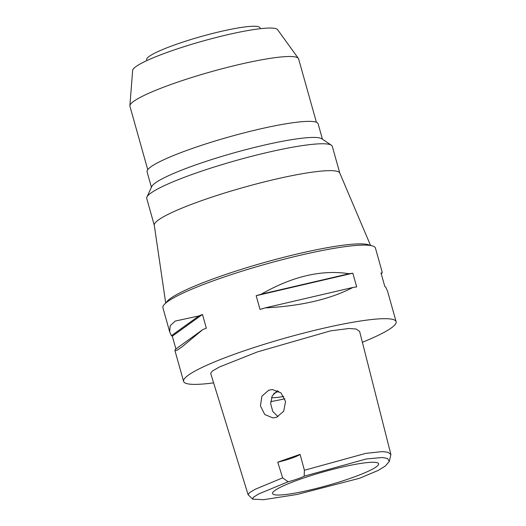 <?xml version="1.0" encoding="UTF-8"?>
<svg xmlns="http://www.w3.org/2000/svg" width="526" height="526" viewBox="0 0 526 526"><rect width="100%" height="100%" fill="white"/><g stroke="black" fill="none" stroke-linecap="round" stroke-linejoin="round"><path stroke-width="0.79" d="M288.13 481.783A17.522 2.255 164.3 0 0 297.374 478.969A17.522 2.255 164.3 0 0 304.173 476.188L366.313 458.968L382.356 457.495L387.57 458.488L389.293 461.427L385.334 466.016L378.312 470.369L359.593 478.259L297.052 494.466L263.552 499.7L252.658 499.148L253.276 497.32L258.588 493.993L288.13 481.783L282.646 477.851L277.741 462.157L300.083 454.365A17.522 2.255 -15.7 0 1 291.542 458.231A17.522 2.255 -15.7 0 1 277.741 462.157M350.231 478.371A55.066 7.094 164.3 0 0 378.503 463.518A55.066 7.094 164.3 0 0 300.957 478.93A55.066 7.094 164.3 0 0 272.547 493.303A55.066 7.094 164.3 0 0 350.231 478.371M304.173 476.188L304.396 470.264L300.083 454.365M252.658 499.148L248.108 494.71L249.449 492.704L255.057 489.338L282.646 477.851M304.396 470.264L365.623 453.399L382.132 451.597L387.853 452.228L390.89 454.484L389.293 461.427M276.597 417.289L283.705 411.233L285.546 401.522L280.989 392.915L272.35 389.556L268.668 390.2L261.882 396.229L260.436 405.947L264.795 414.567L272.974 417.933L276.597 417.289M390.89 454.484L359.626 331.446L356.174 329.039L349.067 328.487L330.519 330.874L257.451 351.901L219.474 366.97L212.373 371.054L210.683 373.407L248.108 494.71M213.602 382.869A110.375 14.215 -15.7 0 1 183.6 381.403A110.375 14.215 -15.7 0 1 240.481 352.098A110.375 14.215 -15.7 0 1 396.117 321.662A110.375 14.215 -15.7 0 1 362.388 342.301M382.178 272.074L375.433 248.068A110.375 14.215 164.3 0 0 219.796 278.504A110.375 14.215 164.3 0 0 162.915 307.809L169.596 331.558M387.563 291.22L385.722 287.071A110.375 14.215 164.3 0 0 384.841 286.598L380.988 272.889A110.375 14.215 -15.7 0 1 381.863 273.356L382.205 272.126M352.828 273.204L356.681 286.92A110.375 14.215 164.3 0 0 352.959 287.446C330.137 299.281 300.865 306.093 265.15 307.881A110.375 14.215 164.3 0 0 260.022 309.42L256.169 295.704A110.375 14.215 -15.7 0 1 261.297 294.165C292.489 276.295 321.761 269.483 349.106 273.73A110.375 14.215 -15.7 0 1 352.828 273.204L256.169 295.704M172.311 336.18A110.375 14.215 -15.7 0 1 171.437 335.706L169.674 331.867L170.181 325.765L175.204 321.07L198.828 315.962A110.375 14.215 -15.7 0 1 202.471 314.436L172.311 336.18L175.914 348.975M202.688 329.677L175.29 349.422L174.954 350.651L177.065 350.237L182.377 346.608L202.688 329.677A110.375 14.215 164.3 0 1 206.323 328.152L202.471 314.436M166.19 302.693L166.321 302.47A106.561 13.722 164.3 0 1 220.841 276.137A106.561 13.722 -15.7 0 1 369.752 245.287L369.975 245.412M165.723 303.088L154.269 225.2A96.363 12.414 -15.7 0 1 203.97 199.814A96.363 12.414 -15.7 0 1 339.776 173.054L370.58 245.504M339.816 173.153L332.287 146.359A96.363 12.414 164.3 0 0 331.367 145.215A96.363 12.414 164.3 0 0 196.408 172.929A96.363 12.414 164.3 0 0 146.938 197.053A96.363 12.414 164.3 0 0 146.754 198.512L154.282 225.299M146.938 197.053L151.771 186.559A88.828 11.44 -15.7 0 1 197.368 164.322A88.828 11.44 -15.7 0 1 321.78 138.772L331.367 145.215M322.458 139.226L318.112 123.774A88.828 11.44 164.3 0 0 192.858 148.26A88.828 11.44 164.3 0 0 147.083 171.844L151.429 187.302M316.415 122.282L298.597 58.873A87.599 11.283 164.3 0 0 298.354 58.386A87.599 11.283 164.3 0 0 175.073 83.023A87.599 11.283 164.3 0 0 129.883 105.746A87.599 11.283 164.3 0 0 129.929 106.285L147.753 169.688M298.354 58.386L277.577 29.653A75.356 9.705 164.3 0 0 171.522 50.851A75.356 9.705 164.3 0 0 132.644 70.392L129.883 105.746M260.265 28.7L260.028 27.845A58.866 7.581 164.3 0 0 177.019 44.072A58.866 7.581 164.3 0 0 146.682 59.701L146.925 60.562M278.734 391.272A31.534 4.063 164.3 0 0 273.698 393.586M271.482 397.63A31.534 4.063 164.3 0 0 283.79 396.407M284.868 398.767A49.056 6.319 -15.7 0 1 270.686 401.601M277.984 416.71L272.777 411.444L270.653 403.718L272.212 395.881L277.426 390.608M198.828 315.962L171.437 335.706M381.245 273.803L381.863 273.356M352.959 287.446L265.15 307.881M349.106 273.73L261.297 294.165M396.117 321.662L387.478 290.911M183.6 381.403L174.974 350.704"/></g></svg>
